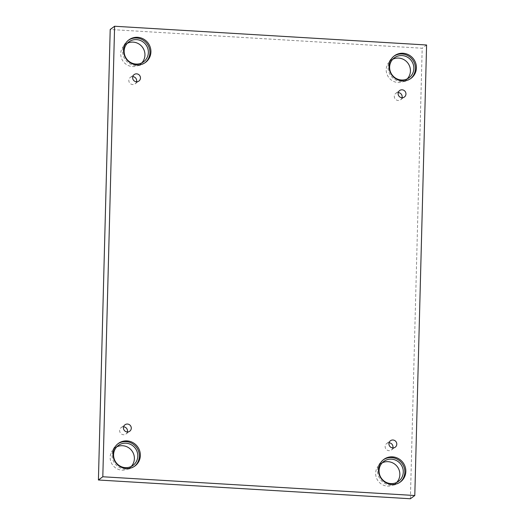 <?xml version="1.0" encoding="UTF-8"?>
<svg xmlns="http://www.w3.org/2000/svg" width="525" height="525" viewBox="0 0 525 525"><rect width="100%" height="100%" fill="white"/><g stroke="black" fill="none" stroke-linecap="round" stroke-linejoin="round"><path stroke-width="0.39" stroke-dasharray="2.62 1.97" d="M410.392 498.75L422.192 48.234L110.204 29.485M426.589 44.999L422.192 48.234M136.533 81.769A4.016 3.878 -126.3 0 1 128.822 80.364A4.016 3.878 -126.3 0 1 132.759 76.637M127.358 431.97A4.016 3.878 -126.3 0 1 119.647 430.566A4.016 3.878 -126.3 0 1 123.585 426.838M116.76 446.86A12.383 11.963 53.7 0 0 114.936 447.956A12.383 11.963 53.7 0 0 110.749 461.304A12.383 11.963 53.7 0 0 121.957 470.151A12.383 11.963 53.7 0 0 129.616 467.913A12.383 11.963 53.7 0 0 131.204 466.502M127.332 43.267A12.383 11.963 53.7 0 0 125.508 44.369A12.383 11.963 53.7 0 0 121.314 57.717A12.383 11.963 53.7 0 0 132.523 66.557A12.383 11.963 53.7 0 0 140.182 64.319A12.383 11.963 53.7 0 0 141.77 62.908M392.812 59.227A12.383 11.963 53.7 0 0 390.987 60.322A12.383 11.963 53.7 0 0 386.8 73.671A12.383 11.963 53.7 0 0 398.002 82.517A12.383 11.963 53.7 0 0 405.661 80.279A12.383 11.963 53.7 0 0 407.256 78.862M382.239 462.82A12.383 11.963 53.7 0 0 380.422 463.916A12.383 11.963 53.7 0 0 376.228 477.264A12.383 11.963 53.7 0 0 387.437 486.111A12.383 11.963 53.7 0 0 395.095 483.866A12.383 11.963 53.7 0 0 396.683 482.455M383.381 459.762A13.991 13.512 53.7 0 0 382.883 460.11A13.991 13.512 53.7 0 0 377.495 470.558A13.991 13.512 53.7 0 0 384.937 483.473A13.991 13.512 53.7 0 0 399.459 482.652A13.991 13.512 53.7 0 0 399.945 482.278M393.953 56.168A13.991 13.512 53.7 0 0 393.448 56.516A13.991 13.512 53.7 0 0 388.06 66.964A13.991 13.512 53.7 0 0 395.502 79.879A13.991 13.512 53.7 0 0 410.025 79.058A13.991 13.512 53.7 0 0 410.511 78.684M128.468 40.208A13.991 13.512 53.7 0 0 127.969 40.563A13.991 13.512 53.7 0 0 122.581 51.01A13.991 13.512 53.7 0 0 130.023 63.925A13.991 13.512 53.7 0 0 144.546 63.105A13.991 13.512 53.7 0 0 145.031 62.731M117.902 443.802A13.991 13.512 53.7 0 0 117.403 444.157A13.991 13.512 53.7 0 0 112.015 454.604A13.991 13.512 53.7 0 0 119.451 467.512A13.991 13.512 53.7 0 0 133.98 466.692A13.991 13.512 53.7 0 0 134.466 466.318M402.012 97.722A4.016 3.878 -126.3 0 1 394.301 96.318A4.016 3.878 -126.3 0 1 398.239 92.59M392.844 447.923A4.016 3.878 -126.3 0 1 385.133 446.519A4.016 3.878 -126.3 0 1 389.064 442.792M135.122 83.829L138.922 81.034M130.364 77.365L134.164 74.57M395.095 483.866L398.508 481.359M380.422 463.916L383.834 461.403M399.459 482.652L400.444 481.924M382.883 460.11L383.867 459.388M405.661 80.279L409.08 77.766M390.987 60.322L394.4 57.809M410.025 79.058L411.016 78.337M393.448 56.516L394.433 55.794M140.182 64.319L143.594 61.806M125.508 44.369L128.92 41.856M144.546 63.105L145.53 62.377M127.969 40.563L128.953 39.834M129.616 467.913L133.028 465.399M114.936 447.956L118.355 445.449M133.98 466.692L134.964 465.97M117.403 444.157L118.388 443.428M400.601 99.789L404.401 96.994M395.843 93.319L399.65 90.523M391.433 449.991L395.233 447.195M386.676 443.527L390.475 440.731M125.954 434.031L129.754 431.235M121.196 427.567L124.996 424.771"/><path stroke-width="0.79" d="M414.796 495.515L426.589 44.999L114.607 26.25L110.204 29.485L98.411 480.001L410.392 498.75L414.796 495.515L102.808 476.766L98.411 480.001M132.759 76.637A4.016 3.878 -126.3 0 1 136.533 81.769M132.622 77.569A4.016 3.878 -126.3 0 1 139.67 75.508A4.016 3.878 -126.3 0 1 134.754 81.27A4.016 3.878 -126.3 0 1 132.622 77.569M123.585 426.838A4.016 3.878 -126.3 0 1 127.358 431.97M114.607 26.25L102.808 476.766M131.204 466.502A12.383 11.963 53.7 0 0 133.429 453.534A12.383 11.963 53.7 0 0 122.594 445.718A12.383 11.963 53.7 0 0 116.76 446.86M141.77 62.908A12.383 11.963 53.7 0 0 143.994 49.941A12.383 11.963 53.7 0 0 133.166 42.125A12.383 11.963 53.7 0 0 127.332 43.267M407.256 78.862A12.383 11.963 53.7 0 0 409.474 65.894A12.383 11.963 53.7 0 0 398.646 58.085A12.383 11.963 53.7 0 0 392.812 59.227M396.683 482.455A12.383 11.963 53.7 0 0 398.908 469.488A12.383 11.963 53.7 0 0 388.073 461.678A12.383 11.963 53.7 0 0 382.239 462.82M123.447 427.77A4.016 3.878 -126.3 0 1 130.495 425.709A4.016 3.878 -126.3 0 1 125.587 431.471A4.016 3.878 -126.3 0 1 123.447 427.77M388.933 443.723A4.016 3.878 -126.3 0 1 395.981 441.663A4.016 3.878 -126.3 0 1 391.066 447.431A4.016 3.878 -126.3 0 1 388.933 443.723M398.101 93.522A4.016 3.878 -126.3 0 1 405.149 91.462A4.016 3.878 -126.3 0 1 400.234 97.23A4.016 3.878 -126.3 0 1 398.101 93.522M113 453.876A13.991 13.512 -126.3 0 1 118.388 443.428A13.991 13.512 -126.3 0 1 137.563 446.696A13.991 13.512 -126.3 0 1 134.964 465.97A13.991 13.512 -126.3 0 1 120.442 466.791A13.991 13.512 -126.3 0 1 113 453.876M123.565 50.288A13.991 13.512 -126.3 0 1 128.953 39.834A13.991 13.512 -126.3 0 1 148.129 43.103A13.991 13.512 -126.3 0 1 145.53 62.377A13.991 13.512 -126.3 0 1 131.007 63.197A13.991 13.512 -126.3 0 1 123.565 50.288M389.045 66.242A13.991 13.512 -126.3 0 1 394.433 55.794A13.991 13.512 -126.3 0 1 413.608 59.056A13.991 13.512 -126.3 0 1 411.016 78.337A13.991 13.512 -126.3 0 1 396.487 79.157A13.991 13.512 -126.3 0 1 389.045 66.242M378.479 469.836A13.991 13.512 -126.3 0 1 383.867 459.388A13.991 13.512 -126.3 0 1 403.042 462.65A13.991 13.512 -126.3 0 1 400.444 481.924A13.991 13.512 -126.3 0 1 385.921 482.744A13.991 13.512 -126.3 0 1 378.479 469.836M391.492 459.165A12.383 11.963 -126.3 0 1 402.695 468.011A12.383 11.963 -126.3 0 1 398.508 481.359A12.383 11.963 -126.3 0 1 381.537 478.472A12.383 11.963 -126.3 0 1 383.834 461.403A12.383 11.963 -126.3 0 1 391.492 459.165M399.945 482.278A13.991 13.512 53.7 0 0 402.058 463.378A13.991 13.512 53.7 0 0 383.381 459.762M402.058 55.571A12.383 11.963 -126.3 0 1 413.267 64.418A12.383 11.963 -126.3 0 1 409.08 77.766A12.383 11.963 -126.3 0 1 392.103 74.878A12.383 11.963 -126.3 0 1 394.4 57.809A12.383 11.963 -126.3 0 1 402.058 55.571M410.511 78.684A13.991 13.512 53.7 0 0 412.624 59.784A13.991 13.512 53.7 0 0 393.953 56.168M136.579 39.618A12.383 11.963 -126.3 0 1 147.787 48.458A12.383 11.963 -126.3 0 1 143.594 61.806A12.383 11.963 -126.3 0 1 126.623 58.918A12.383 11.963 -126.3 0 1 128.92 41.856A12.383 11.963 -126.3 0 1 136.579 39.618M145.031 62.731A13.991 13.512 53.7 0 0 147.144 43.824A13.991 13.512 53.7 0 0 128.468 40.208M126.007 443.205A12.383 11.963 -126.3 0 1 137.215 452.051A12.383 11.963 -126.3 0 1 133.028 465.399A12.383 11.963 -126.3 0 1 116.051 462.512A12.383 11.963 -126.3 0 1 118.355 445.449A12.383 11.963 -126.3 0 1 126.007 443.205M134.466 466.318A13.991 13.512 53.7 0 0 136.579 447.418A13.991 13.512 53.7 0 0 117.902 443.802M398.239 92.59A4.016 3.878 -126.3 0 1 402.012 97.722M389.064 442.792A4.016 3.878 -126.3 0 1 392.844 447.923"/></g></svg>
